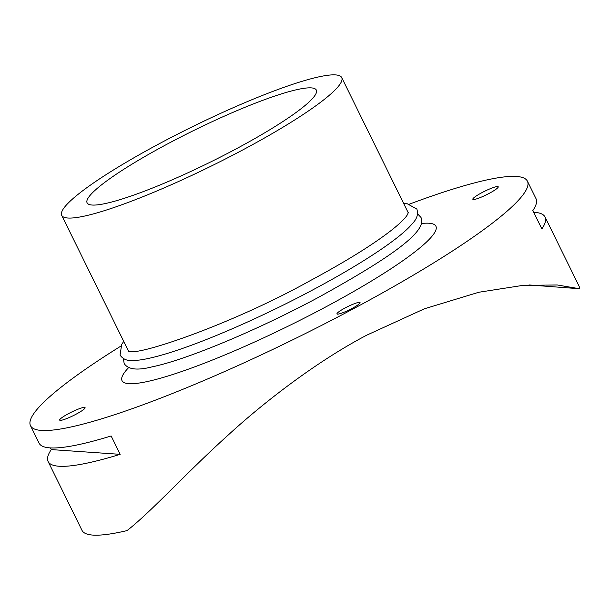 <?xml version="1.0" encoding="UTF-8"?>
<svg xmlns="http://www.w3.org/2000/svg" width="610" height="610" viewBox="0 0 610 610"><rect width="100%" height="100%" fill="white"/><g stroke="black" fill="none" stroke-linecap="round" stroke-linejoin="round"><path stroke-width="0.91" d="M311.291 87.886A127.726 17.85 153.8 0 1 316.323 90.067A127.726 17.85 153.8 0 1 223.046 155.725A127.726 17.85 153.8 0 1 92.133 205.036A127.726 17.85 153.8 0 1 87.108 202.856A127.726 17.85 153.8 0 1 180.385 137.204A127.726 17.85 153.8 0 1 311.291 87.886M409.524 204.106A276.909 38.704 153.8 0 1 516.525 176.458A276.909 38.704 153.8 0 1 527.421 181.193A276.909 38.704 153.8 0 1 325.206 323.529A276.909 38.704 153.8 0 1 41.396 430.439A276.909 38.704 153.8 0 1 30.5 425.704A276.909 38.704 153.8 0 1 120.589 346.282M533.659 212.234A276.909 38.704 153.8 0 1 534.139 212.265A276.909 38.704 153.8 0 1 545.035 216.992A276.909 38.704 153.8 0 1 541.863 228.918L532.835 210.557A276.909 38.704 -26.2 0 0 535.999 198.631L527.421 181.193M30.5 425.704L39.086 443.15A276.909 38.704 -26.2 0 0 49.982 447.877A276.909 38.704 -26.2 0 0 111.134 435.975L120.17 454.336A276.909 38.704 153.8 0 1 59.017 466.238A276.909 38.704 153.8 0 1 48.114 461.511L81.999 530.364A276.909 38.704 153.8 0 0 92.895 535.092A276.909 38.704 153.8 0 0 127.002 530.616C150.861 512.164 186.973 472.201 227.362 435.822C265.098 401.029 318.321 360.495 366.778 335.157L424.476 308.767L478.812 292.259L522.846 285.381L557.22 284.969L579.5 288.736L528.977 284.946M48.114 461.511A276.909 38.704 153.8 0 1 51.286 449.585L50.462 447.908M67.847 218.022A156.038 21.808 153.8 0 1 61.709 215.353A156.038 21.808 153.8 0 1 175.657 135.145A156.038 21.808 153.8 0 1 335.576 74.908A156.038 21.808 153.8 0 1 341.722 77.569A156.038 21.808 153.8 0 1 227.774 157.776A156.038 21.808 153.8 0 1 67.847 218.022M84.523 407.381A14.152 1.975 153.8 0 1 85.08 407.625A14.152 1.975 153.8 0 1 74.748 414.899A14.152 1.975 153.8 0 1 60.245 420.366A14.152 1.975 153.8 0 1 59.681 420.122A14.152 1.975 153.8 0 1 70.02 412.848A14.152 1.975 153.8 0 1 84.523 407.381M497.676 186.53A14.152 1.975 153.8 0 1 498.233 186.774A14.152 1.975 153.8 0 1 487.901 194.049A14.152 1.975 153.8 0 1 473.39 199.516A14.152 1.975 153.8 0 1 472.834 199.272A14.152 1.975 153.8 0 1 483.173 191.998A14.152 1.975 153.8 0 1 497.676 186.53M359.534 302.346A12.863 1.799 153.8 0 1 360.045 302.56A12.863 1.799 153.8 0 1 350.643 309.178A12.863 1.799 153.8 0 1 337.46 314.142A12.863 1.799 153.8 0 1 336.956 313.921A12.863 1.799 153.8 0 1 346.35 307.31A12.863 1.799 153.8 0 1 359.534 302.346M545.035 216.992L578.913 285.846A276.909 38.704 153.8 0 1 579.5 288.736M120.17 454.336L51.286 449.585M421.449 223.512A174.91 24.446 153.8 0 1 326.175 306.708A174.91 24.446 153.8 0 1 128.908 383.659A174.91 24.446 153.8 0 1 128.687 367.571M403.767 203.664L407.297 203.786L416.866 209.085C419.405 218.006 413.054 222.566 409.356 227.004C402.935 233.485 393.206 241.148 380.167 249.993C362.073 262.231 340.037 275.316 314.051 289.224C267.5 314.18 213.851 338.085 176.595 350.437C160.834 355.706 148.245 358.939 138.836 360.121C133.056 360.342 125.569 362.592 120.056 355.134L121.695 344.322L123.754 341.447M408.326 212.692L407 215.368C404.628 218.944 399.436 223.916 391.422 230.275C372.695 244.839 345.428 261.736 309.636 280.974C230.481 325.13 130.601 358.794 128.123 350.567M417.606 213.881L420.953 217.404C428.54 232.189 384.109 261.111 318.145 297.543C257.595 330.071 186.385 359.877 152.073 366.862C137.258 370.659 127.948 369.523 124.143 363.446L123.403 358.649M128.283 350.651L61.709 215.353M408.288 212.867L341.722 77.569"/></g></svg>
